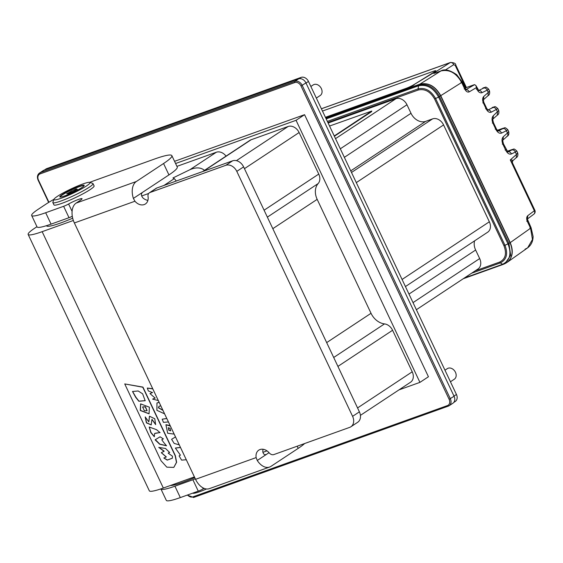 <?xml version="1.0" encoding="UTF-8"?>
<svg xmlns="http://www.w3.org/2000/svg" width="563" height="563" viewBox="0 0 563 563"><rect width="100%" height="100%" fill="white"/><g stroke="black" fill="none" stroke-linecap="round" stroke-linejoin="round"><path stroke-width="0.84" d="M329.552 126.042L371.805 111.031L334.246 135.972M371.805 111.031L371.531 111.706L334.38 136.253M405.43 286.56L487.664 232.216A9.522 7.291 -123.5 0 0 489.36 221.78L443.581 124.93A9.522 7.291 -123.5 0 0 432.595 118.877L425.656 121.369A12.689 9.726 -123.5 0 1 411.004 113.297L406.965 104.753A9.522 7.291 -123.5 0 0 395.986 98.694L328.13 123.03M408.977 294.076L475.636 250.021A12.689 9.726 56.5 0 1 474.574 240.865M416.374 309.713L477.98 269.001A9.522 7.291 -123.5 0 0 479.676 258.565L475.636 250.021M503.421 264.321L502.611 264.272C509.987 260.535 511.781 253.737 507.988 243.856L508.931 243.385L510.69 255.363L504.891 263.667L503.322 264.364L506.031 263.055C512.372 258.72 513.716 251.957 510.071 242.773L440.576 95.745C435.129 86.195 428.183 82.367 419.731 84.253L325.738 117.97M510.071 242.773L508.931 243.385L439.52 96.533C434.073 86.976 427.127 83.148 418.675 85.048L419.731 84.253M507.439 262.147C512.724 257.495 513.653 250.992 510.226 242.632L440.752 95.661C435.305 86.104 428.344 82.268 419.885 84.154L325.717 117.927M502.323 144.142C503.596 143.713 503.808 143.804 502.963 144.417L505.743 150.293C507.432 153.417 509.339 154.635 511.457 153.938C510.585 152.228 509.409 151.531 507.917 151.855M507.974 151.827L511.83 149.962C513.322 149.638 514.505 150.335 515.37 152.045L516.792 151.011C512.984 147.555 514.293 149.582 511.162 149.864L511.303 149.821M502.963 144.417C501.598 141.074 501.71 138.505 503.315 136.718L503.069 139.948L507.235 136.274C508.663 135.549 509.149 133.973 508.685 131.545L507.481 133.044C508.227 134.747 507.946 135.943 506.63 136.633M529.917 227.959C531.19 227.536 531.409 227.628 530.564 228.233L532.464 239.493L527.63 247.854L525.04 249.198M527.341 219.056L531.085 227.726L533.098 236.502C533.02 241.351 531.198 245.137 527.63 247.854L507.397 262.182M527.559 218.859L527.784 215.664C526.468 216.959 526.342 218.923 527.397 221.541L530.564 228.233L510.226 242.632M527.784 215.664L534.329 210.766L510.289 159.913L512.351 162.658L512.738 160.772L512.288 161.011C513.111 160.328 512.443 159.962 510.289 159.913L516.503 154.445L516.257 157.675C517.686 156.95 518.171 155.374 517.707 152.946L516.503 154.445L515.37 152.045L511.457 153.938M495.236 129.145C496.51 128.723 496.721 128.814 495.876 129.42C497.572 132.551 499.472 133.769 501.591 133.072C500.725 131.355 499.543 130.665 498.051 130.989M498.107 130.961L502.858 128.66C504.349 128.336 505.525 129.033 506.397 130.75L507.819 129.715C504.012 126.26 505.321 128.28 502.189 128.568L502.323 128.526M495.876 129.42L493.005 123.346C491.633 120.003 491.752 117.435 493.357 115.647L493.104 118.877L497.277 115.204L497.523 111.974L496.432 109.672C495.567 107.962 494.384 107.266 492.899 107.589L487.896 110.003M497.277 115.204C498.705 114.479 499.191 112.903 498.719 110.475L493.357 115.647M487.685 110.109C489.177 109.785 490.352 110.482 491.225 112.192L497.854 108.638C494.054 105.182 495.356 107.209 492.231 107.491L492.104 107.54C494.032 106.871 494.3 106.886 492.899 107.589M478.677 90.488L483.673 88.067C485.158 87.751 486.341 88.44 487.206 90.157L488.628 89.123L489.493 90.953L488.297 92.452L487.206 90.157L481.998 92.677C481.126 90.967 479.95 90.27 478.459 90.594M483.596 99.595L483.772 96.435L488.297 92.452L488.044 95.682C489.479 94.957 489.958 93.381 489.493 90.953M481.998 92.677C480.148 93.282 478.48 92.219 476.995 89.482L475.897 85.534L474.637 84.654L465.974 89.601M476.178 87.751L469.253 91.846C468.332 90.164 467.121 89.482 465.629 89.813M465.045 88.025L474.194 84.739M453.799 64.632L455.27 65.512L455.763 65.026C455.875 63.513 454.109 62.655 450.477 62.451L450.111 62.634C451.632 62.275 452.863 62.943 453.799 64.632L445.15 70.129M469.253 91.846C467.642 92.508 466.164 91.621 464.834 89.186L461.667 82.494C456.241 72.901 449.288 69.066 440.801 70.987L435.361 72.944C433.454 73.591 433.13 73.486 434.39 72.627L436.036 72.669M325.421 117.294L405.881 88.44A6.348 0.669 155.3 0 0 413.96 84.626L434.791 72.022A6.348 0.669 -24.7 0 0 435.924 71.029L435.797 70.748A6.348 0.669 -24.7 0 0 433.475 71.248L322.465 111.059M414.094 84.914A6.348 0.669 155.3 0 1 406.014 88.722L325.555 117.583M413.96 84.626L434.657 71.733A6.348 0.669 -24.7 0 0 435.797 70.748M43.175 170.617A6.348 4.863 56.5 0 1 43.977 170.216L298.629 78.883A6.348 4.863 56.5 0 1 305.955 82.923L454.067 396.253A6.348 4.863 56.5 0 1 452.933 403.214L449.19 405.684A6.348 4.863 -123.5 0 0 450.323 398.731L302.211 85.393A6.348 4.863 -123.5 0 0 294.885 81.361L40.233 172.686A6.348 4.863 -123.5 0 0 39.431 173.087L43.175 170.617M398.942 389.899L419.928 382.376L428.436 376.753L304.562 114.69L174.551 161.321M310.853 86.484L313.211 84.922A6.348 4.863 56.5 0 1 313.992 84.527A6.348 4.863 56.5 0 1 321.065 88.025A6.348 4.863 56.5 0 1 320.206 95.513L316.329 98.075M444.96 370.194L447.318 368.631A6.348 4.863 56.5 0 1 448.106 368.237A6.348 4.863 56.5 0 1 455.171 371.735A6.348 4.863 56.5 0 1 454.313 379.223L450.442 381.784M44.287 170.103L45.906 169.034A6.348 4.863 56.5 0 1 46.715 168.626L301.135 77.384A6.348 4.863 56.5 0 1 308.461 81.417L456.438 394.466A6.348 4.863 56.5 0 1 455.305 401.419L453.806 402.411M203.377 171.307L251.098 139.765L288.136 126.485A9.522 7.291 -123.5 0 1 299.122 132.537L318.757 174.08A9.522 7.291 -123.5 0 1 318.165 183.559A15.863 12.154 56.5 0 0 317.173 199.358L371.031 313.295A15.863 12.154 56.5 0 0 384.501 323.901A9.522 7.291 -123.5 0 1 392.587 330.27L412.229 371.812A9.522 7.291 -123.5 0 1 410.533 382.242L360.426 415.353M226.052 156.12A9.522 7.291 56.5 0 0 216.375 152.221L176.937 166.367M251.098 139.765A9.522 7.291 -123.5 0 0 249.888 140.37L202.729 171.532M419.928 382.376L296.054 120.313L175.586 163.516M304.562 114.69L296.054 120.313M266.996 450.857L262.886 452.335M194.404 476.896L163.34 488.037A38.073 4.504 154.7 0 1 149.336 490.816L28.15 234.447A38.073 4.504 -25.3 0 0 42.155 231.667L73.352 220.485M28.15 234.447A38.073 4.504 -25.3 0 1 34.793 228.142L36.954 226.713M46.476 225.679L46.532 225.798A38.073 4.504 -25.3 0 0 72.683 218.198M148.674 193.468L141.63 195.994M176.318 181.004L174.305 178.619L172.94 177.964L189.914 169.702C195.896 167.112 200.766 167.324 204.524 170.35M157.049 402.946L159.118 402.256M152.7 399.061L155.198 398.02M150.068 393.544L152.559 392.502M147.407 388.041L152.742 388.759M173.805 467.403L176.627 462.293L175.353 455.664L142.946 387.105L124.733 383.931L161.081 460.83L166.824 467.156L173.805 467.403L176.458 462.406L175.184 455.777L142.777 387.217L124.733 383.931M180.47 447.423L175.48 448.028M180.477 455.073L179.294 455.791M171.778 439.175L175.515 436.937L171.722 439.217M166.015 424.713L169.927 425.551M162.264 419.175L166.789 418.471M172.496 456.22L172.32 458.233L167.232 460.119L163.819 458.008L166.24 456.987L161.292 452.708L163.967 451.23L158.759 447.409L165.494 448.458L169.646 452.469L168.175 453.131L172.496 456.22M163.58 442.293L166.486 445.776L159.695 444.235L155.092 439.83L160.068 436.811L163.305 438.866L161.785 439.752L163.58 442.293M140.286 410.504L140.623 403.882L149.385 407.19L149.047 413.812L140.286 410.504M142.622 393.826L145.163 400.722L138.836 401.257L135.69 397.309L132.502 391.475L138.195 390.982L142.622 393.826M155.571 433.186L154.593 433.538L154.297 436.74L150.785 432.525L149.216 427.028L156.514 429.668L159.991 432.588L155.571 433.186M146.408 422.883L145.219 416.972L148.787 421.828L149.455 416.212L154.783 418.759L155.627 424.608L151.926 419.379L151.208 424.91L146.408 422.883M158.843 447.36L164.136 451.118L163.777 451.646M161.384 452.659L166.317 456.938M163.91 457.958L167.401 460.006L172.398 458.169M168.267 453.074L169.723 452.413M155.346 439.633L159.808 444.108L166.564 445.713M161.877 439.696L163.383 438.809M140.708 403.833L140.454 410.392L149.132 413.756M142.685 406.915L145.43 406.775L147.105 410.638M145.261 406.887L142.601 406.972L144.367 410.779L147.027 410.701L145.261 406.887M132.587 391.433L135.866 397.196L138.955 401.145L145.247 400.652M149.301 426.979L150.961 432.412L154.382 436.684M154.684 433.482L160.075 432.532M145.31 416.923L146.577 422.771L151.292 424.854M152.017 419.336L155.705 424.551M149.54 416.156L148.864 421.757M180.512 447.515L175.382 448.071L180.392 455.129L179.125 455.903L181.582 460.112L186.304 459.76M171.609 439.288L174.171 443.426L179.245 444.826M169.963 425.192L170.005 425.959L165.923 424.769L167.69 433.257L174.171 434.101M170.132 428.394L170.659 430.829L168.745 430.188L168.337 427.725L170.132 428.394M168.428 427.676L168.914 430.076L170.737 430.765M166.817 418.534L162.179 419.217L163.474 422.363L168.436 421.961M159.167 402.355L156.964 403.002L156.915 410.336L164.593 413.84M162.967 410.392L158.428 407.809L159.033 406.226L160.842 405.902M159.118 406.176L158.597 407.696L162.932 410.321M152.812 388.913L147.316 388.097L148.351 390.947L152.482 392.559L149.983 393.586L155.121 398.069L152.615 399.111L158.316 400.546M206.522 488.98A19.986 2.365 154.7 0 1 199.971 491.59A19.986 2.365 154.7 0 1 192.863 493.244L192.645 493.167M77.222 189.14L72.599 191.92L67.813 193.897L68.362 193.348L66.666 193.742L75.315 189.337L76.462 188.894L75.906 189.442L77.293 189.288M72.296 216.276A4.757 0.563 154.7 0 1 69.017 217.691L51.057 224.13A38.073 4.504 154.7 0 1 37.052 226.91L31.669 215.516A38.073 4.504 -25.3 0 0 45.673 212.737L63.626 206.297A4.757 0.563 -25.3 0 0 68.602 203.996A9.522 1.126 154.7 0 1 77.272 199.886A9.522 1.126 154.7 0 1 82.057 198.704A9.522 1.126 154.7 0 1 80.396 200.28L76.139 203.095A15.863 10.021 -109.7 0 0 74.365 222.962L195.551 479.324A15.863 10.021 -109.7 0 0 209.415 488.635L269.6 467.051A15.863 10.021 70.3 0 0 270.979 466.354L298.207 448.366A47.595 5.63 154.7 0 0 304.653 443.524M133.382 198.408A15.863 10.021 70.3 0 1 136.33 181.511L163.559 163.516A47.595 5.63 -25.3 0 0 171.863 155.634L177.246 167.028A47.595 5.63 154.7 0 1 168.942 174.91L133.382 198.408L134.951 201.23A9.522 7.291 56.5 0 0 145.402 203.975A9.522 7.291 56.5 0 0 148.048 196.536A4.757 3.645 -123.5 0 1 149.371 192.813L156.176 188.316A4.757 3.645 56.5 0 1 156.781 188.014L232.618 160.814A9.522 7.291 56.5 0 1 243.603 166.873L359.398 411.842A9.522 7.291 56.5 0 1 357.702 422.271L350.897 426.768A9.522 7.291 -123.5 0 0 352.593 416.339L236.798 171.37A9.522 7.291 -123.5 0 0 225.812 165.311L149.976 192.511A4.757 3.645 -123.5 0 0 149.371 192.813M263.083 449.26A9.522 7.291 -123.5 0 0 262.801 451.484C263.252 454.193 264.462 455.164 266.447 454.397L265.968 454.63M142.566 192.342C140.933 193.827 141.067 195.699 142.967 197.965A9.522 7.291 -123.5 0 0 147.907 200.365M269.6 467.051A15.863 10.021 70.3 0 1 257.256 460.471L256.137 457.592A9.522 7.291 56.5 0 1 258.783 450.154A9.522 7.291 56.5 0 1 269.234 452.898A4.757 3.645 -123.5 0 0 273.85 454.573L349.686 427.373A9.522 7.291 -123.5 0 0 350.897 426.768M53.949 199.309A38.073 4.504 -25.3 0 0 45.962 204.144L38.305 209.211A38.073 4.504 -25.3 0 0 31.669 215.516M171.863 155.634A47.595 5.63 -25.3 0 0 154.353 159.104L94.162 180.688A38.073 4.504 -25.3 0 0 89.735 182.349M204.102 488.374A9.522 1.126 -25.3 0 0 203.25 488.846A4.757 0.563 154.7 0 1 198.275 491.147L180.315 497.586A38.073 4.504 154.7 0 1 166.31 500.366L160.927 488.973A38.073 4.504 -25.3 0 0 174.931 486.193L192.891 479.753A4.757 0.563 -25.3 0 0 195.284 478.761M257.256 460.471L269.044 452.68M170.378 485.51A38.073 4.504 -25.3 0 0 194.742 477.614M53.935 199.337L52.873 202.244A22.21 2.625 -25.3 0 0 52.866 202.596L53.942 204.876A22.21 2.625 -25.3 0 0 62.113 203.257A22.21 2.625 -25.3 0 0 83.598 193.482A22.21 2.625 -25.3 0 0 94.098 185.889L93.022 183.615A22.21 2.625 -25.3 0 0 92.747 183.397L89.827 182.377A19.986 2.365 -25.3 0 0 82.719 184.024A19.986 2.365 -25.3 0 0 64.344 192.3A19.986 2.365 -25.3 0 0 53.935 199.337A19.986 2.365 -25.3 0 0 61.283 198.197A19.986 2.365 -25.3 0 0 81.558 188.886A19.986 2.365 -25.3 0 0 89.827 182.377M52.866 202.596A22.21 2.625 -25.3 0 0 61.036 200.977A22.21 2.625 -25.3 0 0 82.522 191.202A22.21 2.625 -25.3 0 0 93.022 183.615M64.773 195.889A13.484 1.598 154.7 0 1 59.981 197.008A13.484 1.598 154.7 0 1 65.554 192.609A13.484 1.598 154.7 0 1 79.235 186.332A13.484 1.598 154.7 0 1 84.19 185.558A13.484 1.598 154.7 0 1 77.166 190.308A13.484 1.598 154.7 0 1 64.773 195.889M84.049 185.797A13.167 1.555 -25.3 0 0 79.2 186.726A13.167 1.555 -25.3 0 0 66.357 192.574A13.167 1.555 -25.3 0 0 60.248 197.05M402.073 279.466L489.36 221.78M344.352 157.344L411.004 113.297M350.742 170.87L425.656 121.369M356.295 182.616L443.581 124.93M335.513 138.653L395.986 98.694M340.312 148.801L406.965 104.753M413.017 302.62L479.676 258.565M351.502 172.468L432.595 118.877M327.849 122.445L418.288 90.01C424.889 88.56 430.322 91.551 434.587 98.989L503.941 245.721C506.925 253.617 505.49 259.071 499.634 262.091L475.144 270.873M503.941 245.721L504.976 245.285L435.614 98.539C431.012 90.552 425.164 87.328 418.07 88.87L418.288 90.01M499.634 262.091L500.338 262.914C506.623 259.663 508.171 253.786 504.976 245.285L507.988 243.856L438.605 97.075L434.587 98.989M464.405 277.974L502.611 264.272L500.338 262.914L471.583 273.231M325.9 118.321L418.675 85.048L418.07 88.87L327.356 121.404M503.223 264.392L463.265 278.727M326.181 118.913L418.288 85.879C426.543 84 433.313 87.729 438.605 97.075L440.576 95.745M505.743 150.293C506.587 149.681 506.369 149.589 505.095 150.018M507.805 151.904L503.491 143.91C502.724 141.257 502.59 139.927 503.09 139.92L503.069 139.948M511.042 149.913L507.249 151.271L511.042 149.913C512.97 149.244 513.231 149.258 511.83 149.962M503.315 136.718L507.481 133.044L506.397 130.75L501.591 133.072M526.757 221.266C528.031 220.844 528.242 220.935 527.397 221.541M534.85 210.259A3.174 0.373 -25.3 0 1 534.329 210.766A3.174 2.449 53.2 0 1 533.886 214.151A3.174 3.174 0 0 0 534.85 210.259L512.351 162.658M483.772 96.435C482.371 98.004 482.273 100.249 483.469 103.17L486.221 109.004C487.699 111.741 489.367 112.804 491.225 112.192M461.027 82.219C462.3 81.79 462.519 81.881 461.667 82.494L440.752 95.661M497.938 131.038L496.397 128.92L493.526 122.84C492.759 120.186 492.632 118.856 493.132 118.849M493.005 123.346C493.85 122.734 493.638 122.643 492.358 123.072M502.858 128.66C504.258 127.963 503.998 127.942 502.069 128.617L497.312 130.313M497.312 130.32L502.069 128.617M475.897 85.534L478.846 90.587L478.374 90.629M476.354 89.207C477.628 88.785 477.846 88.877 476.995 89.482M483.673 88.067C485.074 87.371 484.806 87.356 482.878 88.025L483.138 87.934M488.628 89.123C484.827 85.667 486.129 87.694 483.005 87.976L482.878 88.025M464.834 89.186C465.678 88.574 465.467 88.482 464.194 88.912M419.885 84.154L441.047 70.868C444.622 68.756 449.851 70.037 456.727 74.724L462.195 81.987L466.248 89.827L465.524 89.862M465.784 87.758L455.27 65.512M321.396 108.793L450.111 62.634L434.39 72.627M441.047 70.868L435.875 72.761M483.469 103.17C484.314 102.565 484.096 102.473 482.822 102.895M487.6 110.144L488.072 110.102L486.749 108.497L483.99 102.663C483.518 102.311 483.364 98.778 483.61 99.574L483.526 99.665M486.221 109.004C487.072 108.392 486.854 108.3 485.58 108.729M48.939 202.258L38.481 180.132A5.391 4.131 -123.5 0 1 40.128 173.883A0.95 0.598 -109.7 0 1 40.233 172.686L43.977 170.216M298.629 78.883L294.885 81.361A0.95 0.598 70.3 0 0 294.78 82.55L40.128 173.883M187.57 494.983A5.391 4.131 -123.5 0 0 192.82 496.897L447.472 405.571A5.391 4.131 -123.5 0 0 449.119 399.315L301.008 85.984L305.955 82.923M454.067 396.253L449.119 399.315M448.387 406.085A6.348 4.863 -123.5 0 0 449.19 405.684L448.303 406.127A0.95 0.598 70.3 0 0 448.387 406.085M187.226 495.109L193.651 497.46A0.95 0.598 -109.7 0 0 193.735 497.418L448.211 406.148M301.008 85.984A5.391 4.131 -123.5 0 0 294.78 82.55M447.472 405.571A0.95 0.598 70.3 0 0 448.303 406.127L193.651 497.46A0.95 0.598 -109.7 0 1 192.82 496.897M44.716 169.949L46.715 168.626M301.135 77.384L299.052 78.764M306.012 83.035L308.461 81.417M456.438 394.466L453.989 396.085M174.305 178.619L164.023 185.417M216.375 152.221L189.914 169.702M163.34 488.037L42.155 231.667M236.418 160.659L288.136 126.485M357.554 407.936L412.229 371.812M337.92 366.4L392.587 330.27M333.704 357.477L384.501 323.901M326.674 342.607L371.031 313.295M272.816 228.669L317.173 199.358M267.362 217.128L318.165 183.559M264.089 210.21L318.757 174.08M244.448 168.668L299.122 132.537M359.398 411.842L352.593 416.339M236.798 171.37L243.603 166.873M232.618 160.814L225.812 165.311M149.976 192.511L156.781 188.014M51.057 224.13L45.673 212.737M163.559 163.516L168.942 174.91M136.33 181.511L76.139 203.095M74.365 222.962L134.951 201.23M256.137 457.592L195.551 479.324M203.25 488.846L202.708 487.692M297.18 446.206L298.207 448.366M266.447 454.397L265.581 454.707M192.891 479.753L198.275 491.147M180.315 497.586L174.931 486.193M72.085 211.364L68.602 203.996M63.626 206.297L69.017 217.691M70.234 191.589L70.706 192.595M71.67 190.871L72.212 192.018M75.315 189.337L75.674 190.09M463.236 278.741L503.322 264.364M527.552 218.894L533.886 214.151M483.596 99.602L488.044 95.682M466.403 87.532L455.763 65.026M321.382 108.75L450.477 62.451M497.854 108.638L498.719 110.475M507.819 129.715L508.685 131.545M516.792 151.011L517.707 152.946M512.738 160.772L516.257 157.675M39.431 173.087C37.327 174.748 36.891 177.12 38.136 180.202L48.643 202.441M76.111 189.865L75.906 189.442"/></g></svg>
